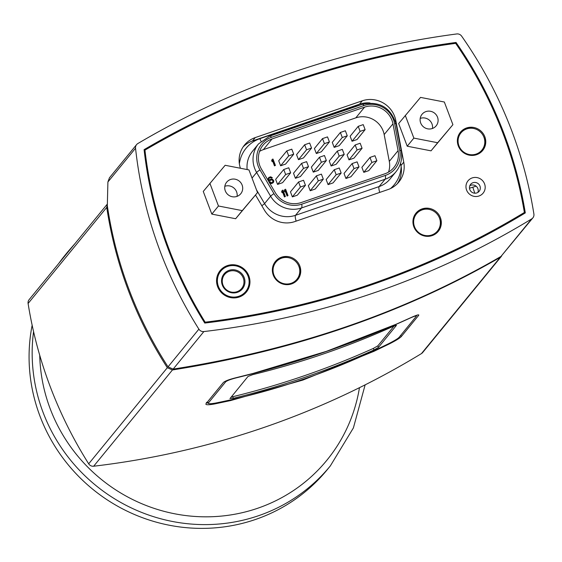 <?xml version="1.0" encoding="UTF-8"?>
<svg xmlns="http://www.w3.org/2000/svg" width="562" height="562" viewBox="0 0 562 562"><rect width="100%" height="100%" fill="white"/><g stroke="black" fill="none" stroke-linecap="round" stroke-linejoin="round"><path stroke-width="0.84" d="M33.565 331.615A169.373 163.647 39.3 0 0 258.604 515.691A169.373 163.647 39.3 0 0 330.337 465.912L327.253 469.684A169.373 163.647 -140.7 0 1 255.513 519.464A169.373 163.647 -140.7 0 1 88.522 485.68A169.373 163.647 -140.7 0 1 32.153 325.229M58.764 263.43A169.373 163.647 -140.7 0 1 65.094 255.148L68.185 251.376A169.373 163.647 39.3 0 0 61.848 259.658M243.269 278.007A11.008 10.636 -140.7 0 1 241.639 288.475A11.008 10.636 -140.7 0 1 226.381 289.732A11.008 10.636 -140.7 0 1 224.596 274.523A11.008 10.636 -140.7 0 1 234.775 270.898A11.008 10.636 -140.7 0 1 243.269 278.007M244.189 277.572A11.858 11.458 39.3 0 0 224.189 273.687A11.858 11.458 39.3 0 0 231.382 292.732A11.858 11.458 39.3 0 0 244.189 277.572M248.095 276.23A16.087 15.546 -140.7 0 1 230.715 296.799A16.087 15.546 -140.7 0 1 220.95 270.961A16.087 15.546 -140.7 0 1 248.095 276.23M220.079 270.687A16.937 16.368 -140.7 0 1 235.717 265.201A16.937 16.368 -140.7 0 1 248.741 276.132A16.937 16.368 -140.7 0 1 246.297 292.142M397.327 183.711A25.409 24.545 39.3 0 0 401.156 166.577L400.558 163.289M370.014 102.972A25.409 24.545 39.3 0 0 359.511 104.188L252.507 140.957A25.409 24.545 39.3 0 0 243.206 146.801M277.558 184.406L275.661 179.383L283.747 169.499L288.749 167.778L290.645 172.808L282.56 182.692L277.558 184.406L285.651 174.522L283.747 169.499M388.532 172.098A21.511 20.78 39.3 0 0 389.297 161.371L384.176 134.557A21.511 20.78 39.3 0 0 355.795 117.865L263.318 149.647A21.511 20.78 39.3 0 0 259.553 151.382M300.41 176.552L295.415 178.273L293.512 173.251L301.604 163.366L306.599 161.645L308.503 166.668L300.41 176.552M318.268 170.419L313.266 172.141L311.369 167.111L319.455 157.227L324.457 155.512L326.353 160.535L318.268 170.419M336.125 164.287L331.123 166.001L329.227 160.978L337.312 151.094L342.314 149.373L344.211 154.402L336.125 164.287M353.976 158.147L348.981 159.868L347.077 154.838L355.17 144.954L360.165 143.24L362.068 148.263L353.976 158.147M285.608 164.076L280.614 165.79L278.71 160.767L286.803 150.883L291.797 149.169L293.701 154.192L285.608 164.076M303.466 157.943L298.464 159.657L296.567 154.634L304.653 144.75L309.655 143.029L311.552 148.059L303.466 157.943M321.316 151.803L316.322 153.524L314.425 148.494L322.511 138.61L327.505 136.896L329.409 141.919L321.316 151.803M339.174 145.67L334.172 147.385L332.275 142.362L340.368 132.477L345.363 130.756L347.26 135.786L339.174 145.67M357.032 139.531L352.03 141.252L350.133 136.222L358.219 126.338L363.221 124.624L365.117 129.646L357.032 139.531M297.361 195.169L292.359 196.89L290.463 191.86L298.548 181.983L303.55 180.262L305.447 185.284L297.361 195.169M315.212 189.036L310.217 190.75L308.32 185.727L316.406 175.843L321.408 174.129L323.305 179.152L315.212 189.036M333.069 182.903L328.067 184.617L326.171 179.594L334.264 169.71L339.258 167.989L341.155 173.019L333.069 182.903M350.927 176.763L345.925 178.484L344.028 173.454L352.114 163.57L357.116 161.856L359.013 166.879L350.927 176.763M368.777 170.63L363.783 172.344L361.879 167.321L369.972 157.437L374.966 155.716L376.87 160.746L368.777 170.63M272.514 160.69L274.474 165.86L275.401 165.425L272.999 159.06L272.205 159.334L271.776 160.549L272.184 161.638L272.612 160.416L274.607 165.692L275.401 165.425M272.205 159.334L271.636 160.718L272.184 161.638M269.76 183.226L271.692 183.584L273.603 182.2L273.799 180.753L272.472 179.222L270.954 179.13L268.994 180.262L268.798 178.955L269.549 177.782L272.359 177.733L270.659 176.784L268.819 177.416L268.116 178.73L268.678 181.378M268.819 177.416L267.983 178.899L268.165 180.521M269.1 178.189L270.203 177.676L271.558 178.126L272.359 177.733M269.683 179.721L269.093 180.521M282.496 191.775L284.449 196.946L285.384 196.503L282.974 190.146L282.187 190.413L281.752 191.635L282.159 192.717L282.595 191.502L284.59 196.777L285.384 196.503M282.187 190.413L281.618 191.804L282.159 192.717M285.131 190.869L287.091 196.04L288.018 195.597L285.615 189.239L284.822 189.513L284.386 190.729L284.801 191.811L285.229 190.595L287.224 195.871L288.018 195.597M284.822 189.513L284.253 190.897L284.801 191.811M269.971 180.493L271.2 179.931L272.514 180.247L272.949 181.013L272.668 182.228M364.576 107.138L272.099 138.912A21.511 20.78 39.3 0 0 262.988 145.235A21.511 20.78 39.3 0 0 261.407 169.036L275.394 192.801A21.511 20.78 39.3 0 0 301.162 202.566L384.766 173.834A21.511 20.78 39.3 0 0 393.878 167.511A21.511 20.78 39.3 0 0 398.079 150.637L392.957 123.83A21.511 20.78 39.3 0 0 364.576 107.138L355.795 117.865M363.972 105.544L271.495 137.318A23.232 22.445 39.3 0 0 259.946 169.85L273.94 193.616A23.232 22.445 39.3 0 0 301.766 204.161L385.37 175.428A23.232 22.445 39.3 0 0 399.744 150.377L394.622 123.57A23.232 22.445 39.3 0 0 363.972 105.544A10.755 2.381 71 0 0 362.202 104.342L269.725 136.123A10.755 2.381 71 0 1 271.495 137.318M290.645 172.808L285.651 174.522M308.503 166.668L303.501 168.389L295.415 178.273M303.501 168.389L301.604 163.366M326.353 160.535L321.359 162.256L313.266 172.141M321.359 162.256L319.455 157.227M344.211 154.402L339.209 156.117L331.123 166.001M339.209 156.117L337.312 151.094M362.068 148.263L357.067 149.984L348.981 159.868M357.067 149.984L355.17 144.954M293.701 154.192L288.699 155.906L280.614 165.79M288.699 155.906L286.803 150.883M311.552 148.059L306.557 149.773L298.464 159.657M306.557 149.773L304.653 144.75M329.409 141.919L324.407 143.64L316.322 153.524M324.407 143.64L322.511 138.61M347.26 135.786L342.265 137.5L334.172 147.385M342.265 137.5L340.368 132.477M365.117 129.646L360.116 131.368L352.03 141.252M360.116 131.368L358.219 126.338M305.447 185.284L300.452 187.005L292.359 196.89M300.452 187.005L298.548 181.983M323.305 179.152L318.303 180.866L310.217 190.75M318.303 180.866L316.406 175.843M341.155 173.019L336.16 174.733L328.067 184.617M336.16 174.733L334.264 169.71M359.013 166.879L354.011 168.6L345.925 178.484M354.011 168.6L352.114 163.57M376.87 160.746L371.868 162.46L363.783 172.344M371.868 162.46L369.972 157.437M269.346 182.517L271.116 183.507L273.097 182.833M272.647 180.079L272.999 181.793L271.439 182.783L269.795 181.976L270.069 180.353L271.341 179.763L272.514 180.247M240.41 168.256A25.409 24.545 -140.7 0 1 244.512 145.045A25.409 24.545 -140.7 0 1 255.274 137.578L362.279 100.809A25.409 24.545 -140.7 0 1 395.796 120.528L403.748 162.158A25.409 24.545 -140.7 0 1 398.788 182.088A25.409 24.545 -140.7 0 1 388.026 189.556L294.797 221.59A25.409 24.545 -140.7 0 1 264.365 210.055L255.52 195.021M477.904 192.401A5.508 5.318 39.3 0 0 469.797 185.769M501.726 255.879L500.25 257.312C403.832 313.069 294.565 350.618 172.443 369.965L167.321 367.724C151.494 343.122 138.54 317.481 128.473 290.786C118.371 264.105 111.128 236.307 106.738 207.392L107.328 204.203M474.785 193.202L472.804 187.244M107.328 204.076L29.119 299.651A5.079 4.91 39.3 0 0 28.1 303.487A423.439 409.122 39.3 0 0 88.684 463.819A5.079 4.91 39.3 0 0 93.664 466.221A846.871 818.244 39.3 0 0 421.472 353.575A5.079 4.91 39.3 0 0 422.68 352.522L501.402 256.328M223.374 382.497C225.025 381.015 229.261 379.42 236.075 377.706L252.935 373.463L326.396 351.355L396.02 324.295L410.963 317.6C416.744 314.994 419.301 314.256 418.634 315.394L401.261 336.617C399.666 338.247 395.739 340.663 389.48 343.853L373.863 351.362L302.89 380.074L230.778 400.53L214.6 403.952C208.256 405.09 205.39 405.012 206.001 403.72L223.374 382.497M205.854 404.219L206.001 403.72M418.809 314.966L418.634 315.394L418.423 314.839M396.329 325.265L393.33 326.325A846.871 818.244 39.3 0 1 252.738 374.636L248.004 376.456L229.977 398.584M373.379 348.398L373.969 349.978L378.43 347.428L377.833 345.848L373.379 348.398A845.178 816.607 -140.7 0 1 232.787 396.709L231.158 397.046M394.081 325.995L377.833 345.848M396.463 325.314L378.43 347.428M230.034 398.423L233.385 398.289L232.787 396.709M373.969 349.978A846.871 818.244 -140.7 0 1 233.385 398.289M416.21 316.413L399.076 337.341C398.015 338.535 394.664 340.579 389.03 343.487C332.402 371.37 274.663 391.208 215.808 403.01C210.427 403.994 207.982 403.93 208.481 402.842L225.608 381.907C227.041 380.643 230.652 379.28 236.426 377.812C297.916 362.792 355.662 342.946 409.656 318.282C414.573 316.076 416.758 315.451 416.21 316.413L416.716 315.247M206.373 402.336L208.593 403.481L208.481 402.842L207.273 402.167M476.176 154.058A13.551 13.095 39.3 0 0 481.915 150.082A13.551 13.095 39.3 0 0 479.723 131.368A13.551 13.095 39.3 0 0 460.945 132.913A13.551 13.095 39.3 0 0 460.65 148.979A13.551 13.095 39.3 0 0 476.176 154.058M481.915 150.082L481.36 150.756A13.551 13.095 -140.7 0 1 475.628 154.74A13.551 13.095 -140.7 0 1 471.968 155.435M457.665 143.732A13.551 13.095 -140.7 0 1 460.39 133.594L460.945 132.913M281.66 258.169A13.551 13.095 39.3 0 0 275.928 262.152A13.551 13.095 39.3 0 0 278.12 280.86A13.551 13.095 39.3 0 0 296.898 279.314A13.551 13.095 39.3 0 0 297.193 263.248A13.551 13.095 39.3 0 0 281.66 258.169M296.898 279.314L296.343 279.988A13.551 13.095 -140.7 0 1 286.95 284.667M272.64 272.963A13.551 13.095 -140.7 0 1 275.373 262.826L275.928 262.152M422.252 209.858A13.551 13.095 39.3 0 0 416.512 213.841A13.551 13.095 39.3 0 0 418.704 232.549A13.551 13.095 39.3 0 0 437.482 231.003A13.551 13.095 39.3 0 0 437.777 214.937A13.551 13.095 39.3 0 0 422.252 209.858M437.482 231.003L436.927 231.677A13.551 13.095 -140.7 0 1 427.534 236.356M413.225 224.652A13.551 13.095 -140.7 0 1 415.957 214.515L416.512 213.841M455.656 43.358A871.43 841.974 39.3 0 0 144.954 150.117A414.117 400.123 39.3 0 0 205.158 322.181A837.556 809.245 39.3 0 0 524.374 212.485A414.117 400.123 39.3 0 0 455.656 43.358M257.515 192.576L235.64 218.73L211.825 214.108L203.261 191.438L225.144 165.284L248.952 169.914L257.515 192.576L242.271 210.624L218.463 206.001L209.9 183.331M452.909 124.687L431.026 150.841L407.218 146.211L398.655 123.549L420.531 97.395L444.338 102.017L452.909 124.687L437.665 142.727L413.857 138.104L405.286 115.435M413.857 226.809A14.394 13.91 -140.7 0 1 415.992 213.131A14.394 13.91 -140.7 0 1 435.943 211.488A14.394 13.91 -140.7 0 1 438.276 231.368A14.394 13.91 -140.7 0 1 424.97 236.11A14.394 13.91 -140.7 0 1 413.857 226.809M299.827 266.002A14.394 13.91 -140.7 0 1 297.691 279.679A14.394 13.91 -140.7 0 1 277.74 281.323A14.394 13.91 -140.7 0 1 275.408 261.442A14.394 13.91 -140.7 0 1 288.713 256.701A14.394 13.91 -140.7 0 1 299.827 266.002M458.29 145.888A14.394 13.91 -140.7 0 1 460.426 132.21A14.394 13.91 -140.7 0 1 480.377 130.567A14.394 13.91 -140.7 0 1 482.709 150.447A14.394 13.91 -140.7 0 1 469.403 155.189A14.394 13.91 -140.7 0 1 458.29 145.888M217.635 286.697A16.937 16.368 -140.7 0 1 220.149 270.603A16.937 16.368 -140.7 0 1 235.801 265.018A16.937 16.368 -140.7 0 1 248.875 275.963A16.937 16.368 -140.7 0 1 246.36 292.057A16.937 16.368 -140.7 0 1 230.708 297.635A16.937 16.368 -140.7 0 1 217.635 286.697M466.593 190.061A9.737 9.406 39.3 0 0 483.025 193.251A9.737 9.406 39.3 0 0 477.117 177.606A9.737 9.406 39.3 0 0 466.593 190.061M469.811 189.563A5.508 5.318 -140.7 0 1 478.255 183.704A5.508 5.318 -140.7 0 1 474.061 193.117A5.508 5.318 -140.7 0 1 469.811 189.563M482.358 150.862A14.394 13.91 39.3 0 0 482.941 135.14M475.389 128.958A14.394 13.91 39.3 0 0 460.088 132.639M297.923 264.372A14.394 13.91 -140.7 0 1 299.139 266.845A14.394 13.91 -140.7 0 1 297.34 280.094M275.071 261.871A14.394 13.91 -140.7 0 1 290.371 258.19M437.924 231.783A14.394 13.91 39.3 0 0 438.508 216.061M430.956 209.879A14.394 13.91 39.3 0 0 415.655 213.56M469.488 188.221L476.098 186.17M205.158 322.181L204.617 322.834M144.954 150.117L144.237 151.002M524.374 212.485L522.786 214.431M198.885 329.156L168.031 366.86C152.204 342.258 139.25 316.61 129.183 289.922C118.982 262.974 111.698 234.895 107.321 205.692L107.904 181.983L135.54 148.199A5.079 4.91 -140.7 0 1 137.866 143.528A880.745 850.973 -140.7 0 1 456.73 33.952A5.079 4.91 -140.7 0 1 461.641 36.137A423.439 409.122 -140.7 0 1 533.9 214.031A5.079 4.91 -140.7 0 1 531.673 218.913A846.871 818.244 -140.7 0 1 203.865 331.566A5.079 4.91 -140.7 0 1 198.885 329.156A423.439 409.122 -140.7 0 1 135.54 148.199M136.594 144.617L109.45 177.789L107.904 181.962M168.031 366.86L173.152 369.101C295.352 349.929 404.626 312.381 500.96 256.448L532.881 217.866M525.301 212.914A838.406 810.067 -140.7 0 1 204.758 323.066A414.967 400.938 -140.7 0 1 144.083 149.661A872.28 842.796 -140.7 0 1 456.042 42.452A414.967 400.938 -140.7 0 1 525.301 212.914M455.262 43.407L456.042 42.452M432.473 128.459A9.133 8.823 39.3 0 0 420.193 118.413M420.678 122.952A9.133 8.823 -140.7 0 1 434.686 113.236A9.133 8.823 -140.7 0 1 427.724 128.853A9.133 8.823 -140.7 0 1 420.678 122.952M407.218 146.211L413.857 138.104M431.026 150.841L437.665 142.727M237.08 196.356A9.133 8.823 39.3 0 0 224.807 186.31M225.292 190.848A9.133 8.823 -140.7 0 1 239.293 181.133A9.133 8.823 -140.7 0 1 232.338 196.749A9.133 8.823 -140.7 0 1 225.292 190.848M211.825 214.108L218.463 206.001M235.64 218.73L242.271 210.624M359.462 387.682A163.099 157.585 -140.7 0 1 257.74 508.238A163.099 157.585 -140.7 0 1 39.726 355.254M256.49 189.858L264.576 203.599A25.81 24.939 39.3 0 0 295.5 215.316L379.104 186.591A25.81 24.939 39.3 0 0 390.035 179.004L396.069 171.635C400.839 165.551 402.568 158.667 401.247 150.995A10.755 1.812 169.2 0 0 399.744 150.377M261.801 205.699A6.885 0.632 149.5 0 0 264.576 203.599L270.61 196.229A10.755 0.991 -30.5 0 1 273.94 193.616M296.125 221.133A6.885 1.524 71 0 1 295.5 215.316L301.527 207.947A10.755 2.381 -109 0 0 301.766 204.161M390.534 188.53A32.694 31.591 39.3 0 0 401.156 166.577M359.202 105.375A32.694 31.591 39.3 0 0 352.36 106.899L259.883 138.681A32.694 31.591 39.3 0 0 239.356 163.781M352.36 106.899A6.885 1.524 -109 0 0 352.641 107.63M272.099 138.912L263.318 149.647M362.202 104.342C379.406 100.76 390.716 107.377 396.126 124.181A10.755 1.812 169.2 0 0 394.622 123.57M247.154 169.562A25.81 24.939 39.3 0 1 252.486 151.276L258.52 143.907A25.81 24.939 39.3 0 0 256.623 172.471L252.036 178.07M385.37 175.428A10.755 2.381 -109 0 1 385.132 179.222L301.527 207.947A25.81 24.939 39.3 0 1 270.61 196.229L256.623 172.471A10.755 0.991 -30.5 0 1 259.946 169.85M379.729 192.408A6.885 1.524 71 0 1 379.104 186.591L385.132 179.222A25.81 24.939 39.3 0 0 396.069 171.635M259.883 138.681A6.885 1.524 -109 0 0 261.021 141.273M398.079 150.637L389.297 161.371M392.957 123.83L384.176 134.557M403.748 162.158L400.98 165.537M214.6 403.952L214.347 403.284M401.261 336.617L400.762 335.289M389.48 343.853L389.29 343.354M93.664 466.221L172.443 369.965M500.25 257.312L421.472 353.575M28.1 303.487L106.738 207.392M167.321 367.724L88.684 463.819M224.821 381.472L225.608 381.907M395.796 120.528L395.339 121.097M362.279 100.809L359.511 104.188M255.274 137.578L252.507 140.957M531.673 218.913L500.96 256.448M173.152 369.101L203.865 331.566M330.337 465.912L353.4 427.914L365.138 384.851M75.062 243.508L68.185 251.376M269.725 136.123L258.52 143.907M401.247 150.995L396.126 124.181"/></g></svg>
